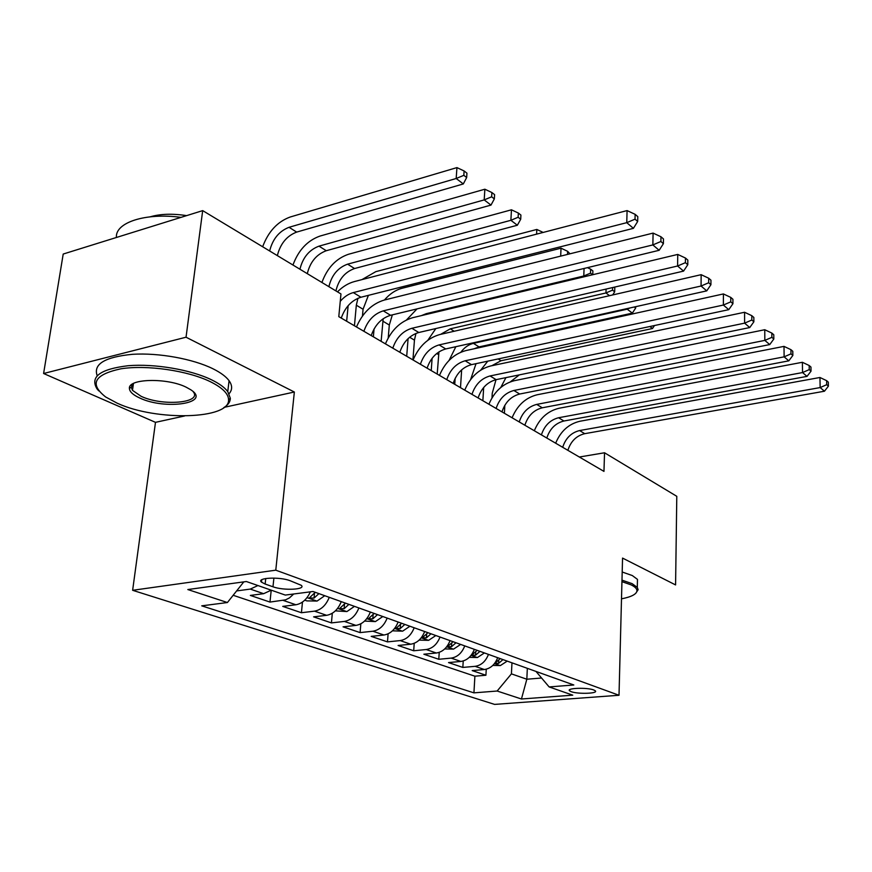 <?xml version="1.0" encoding="UTF-8"?>
<svg xmlns="http://www.w3.org/2000/svg" width="872" height="872" viewBox="0 0 872 872"><rect width="100%" height="100%" fill="white"/><g stroke="black" fill="none" stroke-linecap="round" stroke-linejoin="round"><path stroke-width="1.31" d="M130.974 385.173L133.056 386.285M593.712 689.959C587.009 687.289 565.993 688.052 569.579 690.809L571.225 691.681C578.005 694.297 598.726 693.567 595.271 690.798L593.712 689.959M132.631 590.3L494.631 704.402L619.011 695.267L275.781 570.179L132.631 590.3L155.489 422.342L184.548 415.988M224.311 407.311L294.355 392.019L186.041 337.213L43.6 373.51L155.489 422.342M43.6 373.51L63.209 254.046L202.685 210.621L186.041 337.213M271.236 590.181L263.638 593.679L250.351 595.423L269.971 602.072L271.214 590.202M310.367 591.837C306.933 599.326 302.115 603.631 295.891 604.765L282.735 606.389L301.429 612.733L302.475 602.072M341.279 601.636C338.053 609.561 333.169 614.117 326.618 615.316L313.604 616.853L331.436 622.902L332.308 613.245M370.36 612.057C367.221 619.807 362.414 624.243 355.94 625.398L343.056 626.837L360.092 632.603L360.834 623.807M398.123 622.009C395.071 629.584 390.34 633.922 383.942 635.012L371.189 636.375L387.484 641.89L388.105 633.813M424.653 631.524C421.688 638.936 417.045 643.165 410.712 644.212L398.101 645.487L413.688 650.774L414.222 643.318M450.039 640.626C447.151 647.874 442.584 652.005 436.327 653.008L423.847 654.218L438.78 659.276L439.237 652.354M474.357 649.335C471.545 656.442 467.043 660.475 460.863 661.445L448.524 662.578L462.836 667.429L463.228 660.976M202.685 210.621L340.963 293.951L338.794 316.645L603.969 471.392L604.536 452.775L579.335 457.015M265.153 584.044L272.98 586.791C283.585 590.813 306.541 589.636 301.243 585.297L290.06 580.687C279.422 576.534 255.965 577.765 261.502 582.136L265.153 584.044L265.742 578.507M535.975 671.418L549.131 686.929L573.809 684.989L312.993 591.499L285.297 595.075L246.362 581.515L187.829 589.548L227.407 602.53L201.737 605.844L473.932 692.859L497.149 691.027L511.417 673.86L526.83 679.234L541.392 678.024M549.131 686.929L572.751 695.158L521.445 698.995L497.149 691.027M257.927 585.548L250.286 589.091L236.944 590.878M233.162 595.282L474.891 676.192L485.922 675.244L486.249 669.206M497.672 657.695C494.925 664.66 490.5 668.595 484.385 669.522L472.188 670.59L485.922 675.244M488.462 654.392C485.693 661.412 481.235 665.391 475.098 666.328L462.836 667.429M464.754 645.901C461.909 653.063 457.386 657.128 451.173 658.109L438.78 659.276M440.022 637.029C437.101 644.343 432.501 648.517 426.212 649.531L413.688 650.774M414.178 627.764C411.181 635.241 406.505 639.514 400.15 640.582L387.484 641.89M387.168 618.085C384.083 625.725 379.331 630.107 372.9 631.219L360.092 632.603M358.893 607.947C355.722 615.763 350.882 620.254 344.375 621.42L331.436 622.902M329.267 597.331C325.997 605.321 321.081 609.931 314.509 611.152L301.429 612.733M293.733 593.985L289.471 597.887L285.558 599.849L269.971 602.072M619.011 695.267L622.553 558.091L675.582 584.927L676.792 496.321L604.536 452.775M294.355 392.019L275.781 570.179M527.331 668.323L526.83 679.234L521.445 698.995M511.973 662.818L511.417 673.86M243.811 581.864L227.407 602.53M474.891 676.192L473.932 692.859M340.254 301.331C344.178 296.796 348.538 293.886 353.313 292.589L626.761 222.665L627.077 210.588L354.326 281.591C348.331 283.215 342.707 286.626 337.464 291.837M341.257 318.084C345.105 307.184 351.667 300.24 360.943 297.243L633.41 228.344L626.761 222.665L635.023 219.177L637.672 221.455L637.792 216.638L635.143 214.338L635.023 219.177M635.143 214.338L627.077 210.588M633.41 228.344L637.672 221.455M269.644 250.973C272.663 239.026 279.138 231.135 289.057 227.298L456.187 178.498L456.939 167.598L290.18 217.019C277.492 221.651 268.325 231.56 262.657 246.754M277.351 255.616C280.337 243.735 286.779 235.887 296.665 232.094L463.315 183.948L456.187 178.498L463.817 175.337L466.662 177.528L466.945 173.179L464.111 170.966L463.817 175.337M464.111 170.966L456.939 167.598M463.315 183.948L466.662 177.528M210.261 381.653C187.774 370.633 146.943 364.66 120.87 368.812C94.22 374.579 89.151 383.963 105.665 396.978L117.208 403.202C156.491 421.416 230.415 419.378 228.551 399.627C228.355 393.61 222.262 387.626 210.261 381.653M98.732 390.874L96.988 388.836C89.827 376.813 100.182 369.118 128.053 365.728C154.693 363.482 190.892 369.706 211.645 379.865C219.352 383.636 224.725 387.55 227.766 391.604L230.339 398.319C230.284 401.894 228.083 405.011 223.723 407.682M186.227 387.223L190.772 389.762C211.896 403.213 165.397 410.341 139.716 397.992C133.045 394.929 129.612 391.757 129.416 388.465C127.912 378.513 167.217 377.576 186.227 387.223M132.479 390.329L133.46 383.462L131.269 387.179L132.479 390.329L141.035 396.259C162.257 406.505 202.838 403.06 193.126 391.615L193.104 391.593M116.401 237.478C115.082 222.513 145.537 212.528 181.016 217.368M126.146 234.448L141.101 229.794M150.224 216.812C160.361 213.858 172.493 213.466 186.63 215.624M97.174 375.658C93.097 364.104 104.891 356.986 132.555 354.305C158.857 352.626 193.083 358.904 213.019 368.802C220.692 372.627 226.044 376.595 229.074 380.704C232.453 385.489 232.464 389.817 229.096 393.697M621.496 598.835C631.448 596.895 636.604 594.192 636.963 590.747C636.952 588.742 635.001 586.78 631.099 584.861L621.943 581.657M621.987 580.153L632.113 583.641L637.29 587.412L638.119 589.69L635.852 593.211M622.194 572.01L632.309 575.553L637.476 579.389L637.367 584M363.875 331.284C367.624 320.569 374.099 313.757 383.288 310.857L652.856 244.923L653.095 233.097L384.203 300.077C371.843 303.848 362.599 312.819 356.485 326.967M371.232 335.578C374.96 324.918 381.402 318.16 390.569 315.293L659.156 250.297L652.856 244.923L660.889 241.5L663.396 243.67L663.483 238.95L660.976 236.77L660.889 241.5M660.976 236.77L653.095 233.097M659.156 250.297L663.396 243.67M392.792 348.157C396.422 337.671 402.777 331.044 411.867 328.286L677.588 266.004L677.751 254.428L412.685 317.702C400.466 321.31 391.375 330.019 385.435 343.862M399.812 352.255C403.42 341.824 409.742 335.24 418.8 332.505L683.572 271.105L677.588 266.004L685.403 262.668L687.779 264.728L687.834 260.107L685.457 258.036L685.403 262.668M685.457 258.036L677.751 254.428M683.572 271.105L687.779 264.728M420.391 364.267C423.912 353.999 430.158 347.547 439.128 344.898L701.066 286.027L701.153 274.68L439.859 334.532C427.781 337.965 418.854 346.457 413.066 359.994M427.095 368.18C430.583 357.967 436.807 351.547 445.745 348.942L706.745 290.867L701.066 286.027L708.663 282.757L710.92 284.719L710.953 280.185L708.696 278.223L708.663 282.757M708.696 278.223L701.153 274.68M706.745 290.867L710.92 284.719M446.758 379.647C450.17 369.597 456.307 363.308 465.168 360.779L723.368 305.047L723.411 293.94L465.822 350.599C453.898 353.879 445.112 362.153 439.477 375.407M453.168 383.397C456.547 373.39 462.661 367.134 471.49 364.638L728.774 309.658L723.368 305.047L730.769 301.854L732.927 303.718L732.927 299.281L730.78 297.407L730.769 301.854M730.78 297.407L723.411 293.94M728.774 309.658L732.927 303.718M299.935 269.219C302.824 257.523 309.178 249.828 318.999 246.144L484.2 199.906L484.865 189.213L320.024 236.061C307.478 240.487 298.453 250.144 292.959 265.012M307.293 273.655C310.16 262.014 316.482 254.362 326.27 250.722L490.99 205.094L484.2 199.906L491.634 196.81L494.337 198.903L494.598 194.63L491.895 192.538L491.634 196.81M491.895 192.538L484.865 189.213M490.99 205.094L494.337 198.903M304.764 600.165L306.824 600.884L317.092 601.059L324.744 595.707M315.239 592.306L309.364 597.909L314.029 598.094L318.934 593.625M328.886 286.67C331.654 275.192 337.9 267.682 347.601 264.161L510.883 220.3L511.461 209.803L348.538 254.253C336.123 258.483 327.251 267.889 321.921 282.474M335.916 290.91C338.663 279.487 344.876 272.02 354.555 268.532L517.358 225.238L510.883 220.3L518.121 217.259L520.704 219.254L520.922 215.068L518.35 213.062L518.121 217.259M518.35 213.062L511.461 209.803M517.358 225.238L520.704 219.254M335.382 610.869L346.914 611.566L354.457 606.367M348.146 305.669L346.653 321.234M345.388 603.119L339.579 608.569L344.091 608.732L348.909 604.372M354.446 325.779L356.321 305.2L357.945 298.257M362.458 316.024L363.057 309.255L368.398 295.357M536.596 234.143L536.825 229.445L375.81 271.65L362 279.585M543.136 232.432L536.825 229.445M364.583 621.071L375.396 621.594L382.819 616.526M374.055 328.973L373.369 336.821M374.164 613.43L368.42 618.739L372.78 618.869L377.522 614.629M381.129 341.355L383.179 318.738M388.225 337.944L389.304 325.027L392.356 314.857M569.961 253.806L567.639 251.321L567.519 254.417M560.685 256.117L561.023 248.182L401.927 288.305C395.452 290.049 389.62 293.951 384.443 300.023M567.639 251.321L561.023 248.182M471.97 394.362C475.273 384.519 481.311 378.383 490.064 375.952L744.601 323.152L744.579 312.263L490.642 365.968C478.859 369.107 470.226 377.162 464.732 390.144M478.107 397.948C481.388 388.138 487.394 382.045 496.113 379.647L749.757 327.545L744.601 323.152L751.817 320.024L753.866 321.801L753.844 317.452L751.795 315.675L751.817 320.024M751.795 315.675L744.579 312.263M749.757 327.545L753.866 321.801M392.465 630.816L402.602 631.175L409.916 626.238M401.643 623.273L395.964 628.45L400.194 628.57L404.859 624.428M406.701 356.277L408.085 338.63M412.925 359.907L414.451 340.135L415.955 333.409M421.34 315.642L426.245 313.669L583.782 275.999L584.066 268.467M584.643 276.653L583.782 275.999L590.508 273.143L592.589 274.756M592.753 274.724L592.884 270.92L590.638 269.175L590.508 273.143M417.034 308.884L406.516 319.948M590.638 269.175L587.445 267.65M496.103 408.445C499.318 398.798 505.248 392.803 513.891 390.482L764.831 340.396L764.755 329.725L514.404 380.672C502.763 383.68 494.271 391.539 488.92 404.259M501.978 411.878C505.171 402.265 511.068 396.313 519.69 394.024L769.736 344.582L764.831 340.396L771.862 337.344L773.813 339.023L773.78 334.761L771.829 333.071L771.862 337.344M771.829 333.071L764.755 329.725M769.736 344.582L773.813 339.023M419.116 640.124L428.632 640.331L435.837 635.535M427.923 632.691L422.31 637.737L426.408 637.835L430.997 633.791M431.226 370.589L432.109 358.294M437.199 374.077L438.943 351.885M440.643 334.347L450.312 328.82L605.964 292.948L606.084 289.079M609.517 295.673L605.964 292.948L612.526 290.147L614.673 291.815L614.793 287.923L613.942 287.259M612.602 287.564L612.526 290.147M435.826 328.559L427.825 340.287M612.7 294.943L614.673 291.815M519.222 421.939C522.35 412.478 528.181 406.625 536.716 404.401L784.124 356.844L784.004 346.38L537.174 394.765C525.674 397.643 517.314 405.317 512.093 417.775M524.857 425.231C527.952 415.802 533.762 409.993 542.275 407.791L788.811 360.845L784.124 356.844L790.98 353.858L792.844 355.46L792.79 351.285L790.926 349.661L790.98 353.858M790.926 349.661L784.004 346.38M788.811 360.845L792.844 355.46M444.731 648.932L453.549 649.106L460.645 644.43M453.069 641.705L447.521 646.632L451.5 646.708L456.012 642.762M454.759 384.323L455.151 378.339M460.492 387.669L461.648 369.848M460.874 352.19C464.384 347.481 468.558 344.549 473.409 343.361L627.197 309.178L627.208 308.568M474.237 348.745L479.033 346.903L632.364 313.124L627.197 309.178L630.151 307.914M634.326 306.988L635.666 308.023L635.699 306.682M455.86 346.685L449.091 360.387M632.364 313.124L635.666 308.023M541.403 434.888C544.433 425.601 550.178 419.89 558.603 417.743L802.545 372.562L802.382 362.283L559.007 408.27C547.649 411.039 539.419 418.527 534.318 430.746M546.809 438.038C549.818 428.795 555.529 423.116 563.944 421.002L807.025 376.377L802.545 372.562L809.238 369.619L811.025 371.156L810.949 367.058L809.172 365.51L809.238 369.619M809.172 365.51L802.382 362.283M807.025 376.377L811.025 371.156M469.278 657.346L477.431 657.521L484.429 652.943M477.169 650.349L471.676 655.144L475.545 655.21L479.992 651.351M482.87 400.728L483.666 387.517M480.766 370.088L487.786 361.15M491.852 365.706L501.008 360.736L652.496 328.515L649.891 326.52M476.036 363.668L470.618 379.538M652.496 328.515L654.469 325.539M562.691 447.303C565.645 438.191 571.28 432.61 579.618 430.55L820.16 387.571L819.953 377.489L579.956 421.241C568.729 423.901 560.631 431.215 555.66 443.205M567.868 450.334C570.811 441.265 576.425 435.706 584.731 433.678L824.443 391.223L820.16 387.571L826.7 384.694L828.4 386.165L828.313 382.143L826.612 380.661L826.7 384.694M826.612 380.661L819.953 377.489M824.443 391.223L828.4 386.165M492.811 665.423L500.343 665.587L507.232 661.118M496.015 379.669L492.255 393.207L491.993 397.861M500.266 658.622L494.838 663.319L498.599 663.363L502.981 659.592M504.398 413.284L504.834 405.273M500.779 387.484L505.934 377.631M510.393 381.827L519.341 374.873M263.638 593.679L250.286 589.091M484.385 669.522L475.098 666.328M460.863 661.445L451.173 658.109M436.327 653.008L426.212 649.531M410.712 644.212L400.15 640.582M383.942 635.012L372.9 631.219M355.94 625.398L344.375 621.42M326.618 615.316L314.509 611.152M295.891 604.765L283.182 600.394M273.895 578.082L272.98 586.791M353.313 292.589L360.943 297.243M289.057 227.298L296.665 232.094M383.288 310.857L390.569 315.293M411.867 328.286L418.8 332.505M439.128 344.898L445.745 348.942M465.168 360.779L471.49 364.638M318.999 246.144L326.27 250.722M307.042 597.614L316.83 601.059M347.601 264.161L354.555 268.532M314.487 593.32L314.029 598.094M337.617 608.373L346.664 611.566M356.321 305.2L363.057 309.255M344.484 604.307L344.091 608.732M366.774 618.64L375.145 621.583M382.841 321.147L389.304 325.027M373.118 614.771L372.78 618.869M490.064 375.952L496.113 379.647M394.613 628.439L402.363 631.164M409.633 337.246L414.451 340.135M426.245 313.669L427.171 314.247M400.477 624.744L400.194 628.57M513.891 390.482L519.69 394.024M421.231 637.813L428.392 640.331M436.709 353.52L438.572 354.632M450.312 328.82L454.17 331.251M426.659 634.26L426.408 637.835M536.716 404.401L542.275 407.791M446.693 646.773L453.32 649.106M473.409 343.361L479.033 346.903M451.718 643.362L451.5 646.708M558.603 417.743L563.944 421.002M471.087 655.363L477.202 657.521M498.152 358.937L501.008 360.736M475.731 652.071L475.545 655.21M579.618 430.55L584.731 433.678M494.468 663.592L500.114 665.587M498.751 660.409L498.599 663.363M569.612 689.774L569.579 690.809M261.753 579.738L261.502 582.136M229.074 380.704L227.766 391.604M131.269 387.179L129.416 388.465M228.551 399.627L230.339 398.319M637.476 579.389L637.29 587.412M636.963 590.747L638.119 589.69"/></g></svg>
